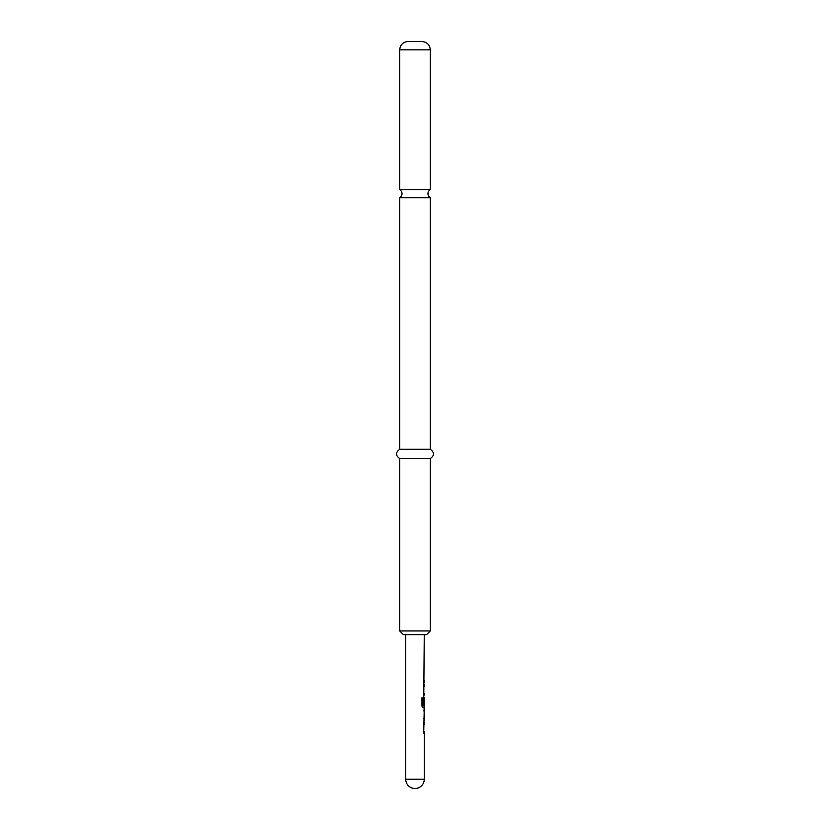 <?xml version="1.0" encoding="UTF-8"?>
<svg xmlns="http://www.w3.org/2000/svg" width="830" height="830" viewBox="0 0 830 830"><rect width="100%" height="100%" fill="white"/><g stroke="black" fill="none" stroke-linecap="round" stroke-linejoin="round"><path stroke-width="1.25" d="M415 189.665L399.707 189.665A4.638 4.638 0 0 1 399.707 197.696L430.293 197.696A4.638 4.638 0 0 1 430.293 189.665L415 189.665M415 41.5L421.951 41.5C427.066 42.04 429.847 44.82 430.293 49.842L399.707 49.842C400.153 44.82 402.934 42.04 408.049 41.5L415 41.5M430.293 630.945L426.589 634.649L403.411 634.649L399.707 630.945L430.293 630.945L430.293 458.565C434.536 455.525 434.536 452.433 430.293 449.289L430.293 197.696M399.707 630.945L399.707 458.565C395.464 455.525 395.464 452.433 399.707 449.289L430.293 449.289M399.707 458.565L430.293 458.565M405.735 634.649L405.735 779.235L424.265 779.235L424.265 733.212L423.705 733.212L424.265 707.917L423.01 707.917L421.962 706.091L421.962 697.916L423.082 697.926L423.082 705.625L424.265 705.759L424.265 699.202L423.705 704.867L424.265 634.649M424.265 680.673L423.725 680.673M424.265 697.47L424.078 699.202M424.265 710.117L423.715 710.117M424.265 718.614L424.203 712.067L424.265 718.614L423.715 718.624M424.265 731.272L423.528 731.272M424.265 705.759L423.134 705.749M424.265 693.32L423.539 693.32M423.539 684.823L424.172 684.823M421.827 697.916L422.916 697.926L423.082 705.625M424.006 699.337L424.006 704.867M424.203 712.067L424.203 718.614M423.528 722.774L424.172 722.774M405.735 779.235A9.265 9.265 0 0 0 415 788.5A9.265 9.265 0 0 0 424.265 779.235M430.293 189.665L430.293 49.842M399.707 449.289L399.707 197.696M399.707 189.665L399.707 49.842M424.078 682.613L424.078 680.673M424.078 695.27L424.078 693.32M424.078 686.763L424.078 684.823M424.078 707.917L424.078 705.759M424.078 720.45L424.078 718.614M424.078 712.067L424.078 710.241M424.078 733.212L424.078 731.272M424.078 724.715L424.078 722.774"/></g></svg>
